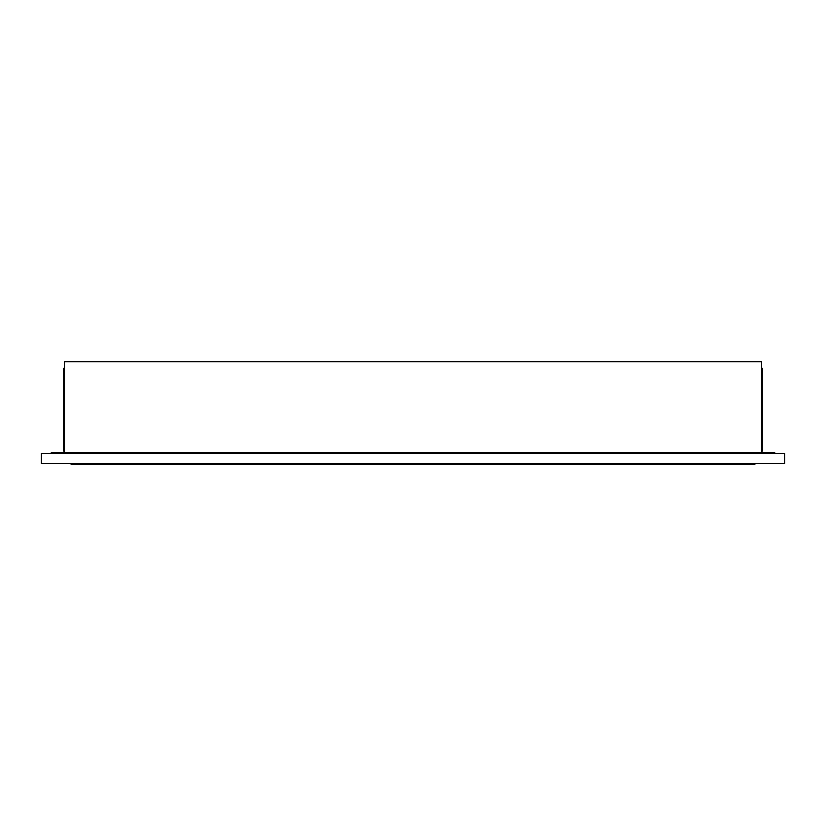 <?xml version="1.0" encoding="UTF-8"?>
<svg xmlns="http://www.w3.org/2000/svg" width="826" height="826" viewBox="0 0 826 826"><rect width="100%" height="100%" fill="white"/><g stroke="black" fill="none" stroke-linecap="round" stroke-linejoin="round"><path stroke-width="1.24" d="M761.52 452.741L761.52 361.674L64.48 361.674L64.48 452.741M51.233 453.567L51.233 452.741L774.767 452.741L774.767 453.567M64.48 368.293L63.654 368.293L63.654 451.079L64.48 451.079M761.52 451.079L762.346 451.079L762.346 368.293L761.52 368.293M784.7 453.567L41.3 453.567L41.3 463.5L784.7 463.5L784.7 453.567M754.902 463.5L754.902 464.326L71.098 464.326L71.098 463.5M61.165 453.567L61.165 452.741M764.835 453.567L764.835 452.741M430.181 463.5L432.659 464.326M395.819 463.5L393.341 464.326"/></g></svg>
